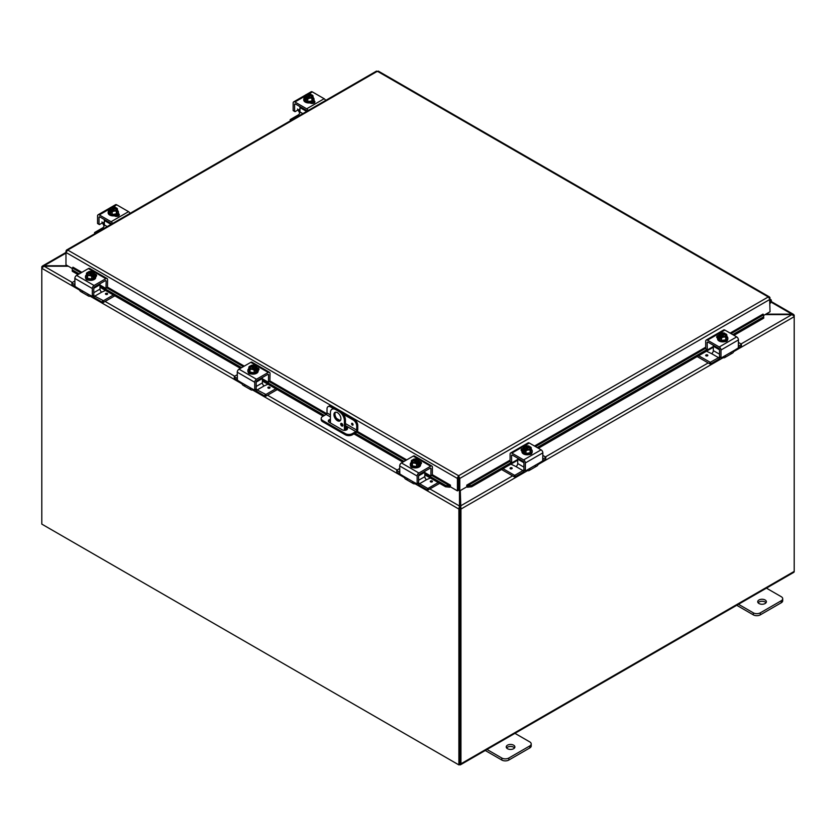 <?xml version="1.0" encoding="UTF-8"?>
<svg xmlns="http://www.w3.org/2000/svg" width="836" height="836" viewBox="0 0 836 836"><rect width="100%" height="100%" fill="white"/><g stroke="black" fill="none" stroke-linecap="round" stroke-linejoin="round"><path stroke-width="1.25" d="M791.859 314.597L793.416 314.326L794.158 315.109L793.636 315.559M765.912 314.137L791.859 314.137L771.032 302.099M741.072 343.951L791.911 314.597L794.127 316.123A2.08 1.202 60 0 1 794.2 316.677L794.2 315.485A2.08 1.202 120 0 0 794.158 315.109M766.006 602.756A4.326 2.498 0 0 0 765.107 602.004A4.326 2.498 0 0 0 758.095 602.756M758.994 603.519A4.326 2.498 180 0 1 757.719 601.753A4.326 2.498 180 0 1 760.394 599.443A4.326 2.498 180 0 1 765.107 599.987A4.326 2.498 180 0 1 766.382 601.753A4.326 2.498 180 0 1 763.707 604.062A4.326 2.498 180 0 1 758.994 603.519M736.735 605.285L753.32 614.857A4.943 2.853 0 0 0 756.81 615.693A4.943 2.853 0 0 0 760.3 614.857L781.263 602.756A4.943 2.853 0 0 0 782.705 600.739L782.705 598.722A4.943 2.853 180 0 1 781.263 600.739L760.3 612.84A4.943 2.853 180 0 1 756.81 613.676A4.943 2.853 180 0 1 753.32 612.84L737.875 603.926M765.818 587.792L781.263 596.705A4.943 2.853 180 0 1 782.705 598.722M514.516 747.959A4.326 2.498 0 0 0 513.617 747.196A4.326 2.498 0 0 0 506.606 747.959M507.504 748.711A4.326 2.498 180 0 1 506.24 746.945A4.326 2.498 180 0 1 508.905 744.636A4.326 2.498 180 0 1 513.617 745.179A4.326 2.498 180 0 1 514.892 746.945A4.326 2.498 180 0 1 512.217 749.255A4.326 2.498 180 0 1 507.504 748.711M485.246 750.488L501.83 760.06A4.943 2.853 0 0 0 505.32 760.885A4.943 2.853 0 0 0 508.81 760.06L529.773 747.959A4.943 2.853 0 0 0 531.215 745.942L531.215 743.925A4.943 2.853 180 0 1 529.773 745.942L508.81 758.043A4.943 2.853 180 0 1 505.32 758.869A4.943 2.853 180 0 1 501.83 758.043L486.385 749.119M514.328 732.994L529.773 741.908A4.943 2.853 180 0 1 531.215 743.925M335.518 412.2A4.943 2.853 -120 0 0 334.964 414.06A4.943 2.853 -120 0 0 336.783 418.658A4.943 2.853 -120 0 0 340.346 420.56M340.91 418.69A4.943 2.853 60 0 1 339.886 420.957A4.943 2.853 60 0 1 336.082 419.63A4.943 2.853 60 0 1 333.93 414.656A4.943 2.853 60 0 1 334.954 412.399A4.943 2.853 60 0 1 338.758 413.726A4.943 2.853 60 0 1 340.91 418.69M342.865 425.367A1.547 0.888 60 0 1 342.551 426.078A1.547 0.888 60 0 1 341.36 425.66A1.547 0.888 60 0 1 340.691 424.113A1.547 0.888 60 0 1 341.004 423.403A1.547 0.888 60 0 1 342.196 423.821A1.547 0.888 60 0 1 342.865 425.367M341.861 423.528L341.725 423.455A1.547 0.888 -120 0 0 341.725 423.518A1.547 0.888 -120 0 0 342.865 425.43M340.2 411.04L339.165 411.636A7.409 4.274 60 0 1 342.875 415.544A7.409 4.274 60 0 1 344.401 420.707L345.435 420.111A7.409 4.274 -120 0 0 343.899 414.949A7.409 4.274 -120 0 0 340.2 411.04L336.709 409.023A7.409 4.274 -120 0 0 333 408.658L331.965 409.253A7.409 4.274 60 0 1 335.675 409.619L336.709 409.023M333 408.658L331.965 409.253A7.409 4.274 60 0 0 330.429 412.65L330.429 422.985M344.401 430.362L344.401 420.707M339.165 411.636L335.675 409.619M345.435 420.111L345.435 430.268M459.486 507.222L459.925 508.361L458.922 508.664L459.486 506.031L459.925 508.361L459.79 763.498M68.333 266.224L44.141 266.224L41.842 267.865A2.08 1.202 -60 0 0 41.8 268.272L41.8 524.109L458.88 764.909L459.915 764.313L459.915 508.476M429.944 488.976L459.486 506.031L459.486 490.69M458.755 485.089L458.525 479.31M458.922 508.664A2.08 1.202 120 0 0 458.88 509.072L458.88 764.909M42.448 267.154L41.873 266.611L42.542 265.952L65.971 252.43M79.65 290.123L41.8 268.272L41.8 267.081A2.08 1.202 -120 0 1 41.873 266.611L44.089 266.245M65.971 253.13L44.089 265.764L67.517 265.764M460.291 490.575L460.876 508.518L459.894 508.319L460.291 506.062L512.583 475.872M459.894 508.319L460.291 507.253M791.911 314.597L765.097 314.597M459.403 764.616L459.476 764.658A2.08 1.202 -120 0 0 460.521 764.762A2.08 1.202 -120 0 0 460.95 763.811L460.95 509.072A2.08 1.202 -120 0 0 460.876 508.518M733.653 351.632L794.2 316.677L794.2 571.406A2.08 1.202 60 0 1 793.772 572.357L460.521 764.762M330.429 420.518A3.083 1.787 -0 0 0 329.206 420.957A3.083 1.787 -0 0 0 328.485 421.616M345.435 426.611L346.668 427.321A3.083 1.787 180 0 1 347.567 428.575A3.083 1.787 180 0 1 345.665 430.226A3.083 1.787 180 0 1 342.3 429.84L329.206 422.284A3.083 1.787 180 0 1 328.308 421.02A3.083 1.787 180 0 1 329.206 419.756A3.083 1.787 180 0 1 330.429 419.327M335.246 408.417L331.547 406.286A4.943 2.853 -120 0 0 329.081 406.045L328.046 406.641A4.943 2.853 60 0 0 327.022 408.898L327.022 412.953A1.233 0.711 -60 0 1 326.155 414.457L322.654 416.474A4.943 2.853 180 0 0 321.212 418.491L321.212 419.693A4.943 2.853 -0 0 0 322.654 421.71L322.654 420.508A4.943 2.853 180 0 1 321.212 418.491M357.745 425.44L357.745 429.683A2.466 1.421 -60 0 1 357.233 431.397A2.466 1.421 -60 0 1 356 432.703L352.343 434.814L352.343 433.623L355.843 431.606A1.233 0.711 120 0 0 356.711 430.091L356.711 426.046L357.745 425.44A4.943 2.853 -120 0 0 356.721 422.002A4.943 2.853 -120 0 0 354.255 419.39L341.663 412.127M352.343 433.623A4.943 2.853 180 0 1 348.852 434.459A4.943 2.853 180 0 1 345.362 433.623L345.362 434.814A4.943 2.853 -0 0 0 348.852 435.65A4.943 2.853 -0 0 0 352.343 434.814M354.255 419.39L353.22 419.996A4.943 2.853 60 0 1 355.687 422.598A4.943 2.853 60 0 1 356.711 426.046M329.081 406.045L328.046 406.641A4.943 2.853 60 0 1 330.513 406.881L331.547 406.286M352.343 423.34A1.087 0.627 60 0 1 352.343 425.106A1.087 0.627 60 0 1 352.343 423.34M345.362 433.623L322.654 420.508M345.362 434.814L322.654 421.71M342.091 424.678L342.844 425.116M353.22 419.996L343.586 414.426M333.324 408.501L330.513 406.881M347.389 429.171A3.083 1.787 -0 0 0 346.668 428.513L345.435 427.802M72.241 269.276L72.272 271.261L72.241 269.276M80.925 272.891L72.439 267.99L72.951 267.196L81.865 272.348M72.45 269.986L79.211 273.884M99.986 285.881L241.625 367.652M262.399 379.649L324.431 415.461M355.154 433.194L404.049 461.43M424.824 473.416L445.734 485.497L445.557 486.771L449.716 487.21L449.893 485.935L445.734 485.497M449.893 485.935L450.426 485.131L450.437 486.834L457.417 490.868L457.417 478.443L65.971 252.451L67.716 250.058L66.535 250.037L65.971 251.072L65.971 264.866L72.345 268.544M449.716 487.21L449.737 487.21A2.08 1.202 120 0 0 450.437 486.751M467.491 487.21L471.65 486.771L471.473 485.497L467.314 485.935L467.491 487.21A2.08 1.202 -120 0 1 466.781 486.751M467.314 485.935L466.781 485.131L510.096 460.124M471.473 485.497L511.224 462.548M537.172 447.563L706.828 349.615M732.775 334.63L763.55 316.865L763.728 318.15L763.582 314.89L763.55 316.865M763.582 314.89L763.049 314.148M72.272 271.261L78.009 274.574M99.986 287.26L240.434 368.352M262.399 381.028L323.229 416.15M345.435 428.972L346.794 429.756M353.952 433.884L402.847 462.12M424.824 474.806L445.557 486.771M471.65 486.771L517.714 460.187M538.374 448.253L713.317 347.253M733.977 335.33L763.728 318.15M763.049 314.085L730.121 333.094M458.452 477.847L458.755 490.272L459.79 490.868L459.79 478.443L458.609 475.736L457.417 477.973L458.452 477.847L458.452 490.272L457.417 490.868M459.79 490.868L466.781 486.834L466.781 485.131M769.611 298.201L770.029 311.755L763.655 315.433M450.426 485.131L432.431 474.743M770.029 297.961L769.465 296.926L378.29 71.091M458.755 477.847L459.79 478.443L770.029 299.33L768.284 296.947L377.391 71.269L67.716 250.058L458.609 475.736L768.284 296.947L769.935 297.543L769.35 297.825M376.21 71.593L378.583 71.593M457.417 477.973L458.609 476.928L458.609 475.736M770.029 300.626L770.207 300.72A1.181 0.679 -60 0 0 770.029 300.667A1.233 0.711 -60 0 1 770.029 302.392M770.029 303.458A2.466 1.421 120 0 0 770.876 299.633A2.466 1.421 120 0 0 770.844 299.612A2.466 1.421 120 0 0 770.029 299.549M770.207 300.72A1.181 0.679 -60 0 1 770.029 302.339M299.946 109.161L298.87 109.788A1.975 1.139 120 0 0 298.013 109.944L295.024 111.669L293.154 110.582L293.154 103.006A2.466 1.421 60 0 1 293.666 101.867A2.466 1.421 60 0 1 294.899 101.992L306.687 108.805A2.466 1.421 60 0 1 307.93 110.101A2.466 1.421 60 0 1 308.15 110.551M325.612 100.466A2.466 1.421 -120 0 0 325.392 100.027A2.466 1.421 -120 0 0 324.159 98.721L312.361 91.908A2.466 1.421 -120 0 0 311.128 91.793L306.53 94.437L311.128 91.793M293.666 101.867L305.694 94.928L293.666 101.867M298.87 109.788L299.8 110.979A2.466 1.421 -120 0 0 299.915 111.198A2.466 1.421 -120 0 0 299.946 111.24M299.779 112.902A4.943 2.853 60 0 1 298.974 111.742A4.943 2.853 60 0 1 298.243 110.08L297.564 109.025M294.857 103.946A1.233 0.711 -120 0 0 294.606 104.51L295.484 104.009A1.233 0.711 -120 0 0 294.857 103.946L294.857 103.946M306.927 111.251A1.233 0.711 -120 0 0 306.112 110.143L295.484 104.009M314.514 102.713A2.78 1.599 -0 0 0 314.106 102.41L313.009 101.773M313.918 100.623L314.106 100.738A2.78 1.599 180 0 1 314.921 101.867A2.78 1.599 180 0 1 313.207 103.35A2.78 1.599 180 0 1 310.187 103.006L309.989 102.891M294.606 111.428L294.606 104.51M313.03 97.425A5.141 2.968 180 0 1 314.033 99.191A5.141 2.968 180 0 1 312.528 101.281A5.141 2.968 180 0 1 306.937 101.929A5.141 2.968 180 0 1 303.761 99.191A5.141 2.968 180 0 1 304.764 97.425M314.033 99.191L314.033 99.996A5.141 2.968 180 0 1 312.528 102.086A5.141 2.968 180 0 1 306.937 102.734A5.141 2.968 180 0 1 303.761 99.996L303.761 99.191M313.03 95.858A5.235 1.108 98.8 0 0 312.476 96.673A5.235 1.108 98.8 0 0 311.922 98.24L311.922 100.937L313.03 98.543L313.03 95.858A5.235 3.02 60 0 0 312.047 94.959A6.374 3.678 120 0 0 311.985 94.938L307.742 97.697M311.452 95.252A2.968 1.714 180 0 1 311.859 96.119A2.968 1.714 180 0 1 310.365 97.603A2.968 1.714 180 0 1 307.397 97.593L306.854 97.906A6.374 3.678 120 0 0 306.802 97.979L306.802 99.568L305.757 98.962L305.757 97.373A6.374 3.678 -60 0 1 305.809 97.3L310.94 94.332A6.374 3.678 -60 0 1 310.992 94.353L310.992 95.826M306.802 98.355L305.757 98.962M306.854 97.906A3.71 2.142 -0 0 0 309.853 98.188A3.71 2.142 -0 0 0 312.476 96.673A3.71 2.142 -0 0 0 311.985 94.938M311.922 98.24A5.235 4.128 155.1 0 0 309.853 98.188A5.235 4.128 155.1 0 0 307.794 98.878A5.235 3.02 -120 0 0 306.802 97.979M305.757 97.373A5.235 3.02 -120 0 0 304.764 97.133A5.235 1.108 -81.2 0 1 305.318 95.565A3.71 2.142 -0 0 0 305.809 97.3M311.922 100.937L307.794 101.574L304.764 99.829L304.764 97.133M307.794 101.574L307.794 98.878M310.407 94.959A2.968 1.714 -0 0 0 305.945 96.276M311.849 96.276A2.968 1.714 -0 0 0 311.452 95.555M310.94 94.332A3.71 2.142 -0 0 0 308.923 93.987A3.71 2.142 -0 0 0 307.941 94.06A3.71 2.142 -0 0 0 305.318 95.565A5.235 1.108 -81.2 0 1 305.871 94.75A5.235 4.128 -24.9 0 1 307.941 94.06A5.235 4.128 -24.9 0 1 308.359 94.008A5.235 4.128 -24.9 0 1 308.442 93.998M306.342 96.986A2.968 1.714 180 0 1 305.934 96.119A2.968 1.714 180 0 1 307.429 94.635A2.968 1.714 180 0 1 310.407 94.646M310.334 94.154A5.235 3.02 60 0 1 310.564 94.196A5.235 3.02 60 0 1 310.992 94.353M311.044 102.692A2.78 1.599 180 0 1 310.867 102.807A2.78 1.599 180 0 1 310.292 103.058M312.789 103.424A4.943 2.853 -0 0 0 313.751 102.201M313.437 103.288L313.437 103.288A4.943 2.853 -0 0 0 313.834 102.253M302.831 113.623L299.946 111.951A2.466 1.421 -60 0 1 299.434 113.675A2.466 1.421 -60 0 1 298.201 114.981L290.322 119.527L290.155 120.938M300.187 106.726A1.233 0.711 120 0 0 299.946 107.572L306.624 111.428M290.322 120.844L290.155 119.767M290.322 120.008L291.043 120.426M299.946 111.951L299.946 107.572M727.466 340.012A2.78 1.599 180 0 1 727.466 340.053A2.78 1.599 180 0 1 726.662 341.182A2.78 1.599 180 0 1 724.624 341.652M730.162 352.782A4.943 2.853 -120 0 0 732.629 353.022A4.943 2.853 -120 0 0 733.36 352.207L735.043 349.96L738.324 347.922L738.449 339.928A2.466 1.421 -120 0 0 737.937 338.204A2.466 1.421 -120 0 0 736.704 336.898L724.906 330.095A2.466 1.421 -120 0 0 723.673 329.969L706.211 340.053A2.466 1.421 60 0 1 707.444 340.179L719.242 346.982A2.466 1.421 60 0 1 720.475 348.288A2.466 1.421 60 0 1 720.987 350.012L720.987 357.589L719.953 356.993M735.043 349.96L724.384 356.115L725.355 356L725.491 356.753A4.943 2.853 60 0 1 724.76 357.568L724.76 357.568A4.943 2.853 60 0 1 722.294 357.317L722.294 357.317M732.629 353.022L724.76 357.568L732.629 353.022M713.568 345.383A1.233 0.711 120 0 0 713.317 346.229L719.535 349.824A1.233 0.711 -120 0 0 718.657 348.33L708.029 342.185A1.233 0.711 -120 0 0 707.413 342.123L707.413 342.123A1.233 0.711 -120 0 0 707.152 342.697L708.029 342.185M725.491 356.753L724.384 356.115L721.405 357.829L719.65 357.024L720.987 357.589M713.317 346.532L707.569 349.845L706.117 349.009M707.152 349.605L705.699 348.769L707.277 349.876L707.152 342.697M717.685 337.472A2.78 1.599 -0 0 0 717.089 337.869M717.57 338.204L717.497 338.162A2.78 1.599 180 0 1 716.682 337.023A2.78 1.599 180 0 1 718.741 335.476M705.699 348.769L705.699 341.182A2.466 1.421 60 0 1 706.211 340.053L723.673 329.969M719.535 349.835L719.535 356.753A2.466 1.421 120 0 1 718.552 357.672L710.266 362.312L698.624 355.739M726.839 336.333A5.141 2.968 180 0 1 727.842 338.099A5.141 2.968 180 0 1 726.338 340.189A5.141 2.968 180 0 1 720.736 340.837A5.141 2.968 180 0 1 717.57 338.099A5.141 2.968 180 0 1 718.573 336.333M727.842 338.099L727.842 338.904A5.141 2.968 180 0 1 726.338 340.994A5.141 2.968 180 0 1 720.736 341.642A5.141 2.968 180 0 1 717.57 338.904L717.57 338.099M720.611 337.263L719.556 337.869L719.556 336.281A6.374 3.678 -60 0 1 719.608 336.208L724.749 333.24A6.374 3.678 -60 0 1 724.802 333.261L724.802 334.734M726.839 334.766A5.235 1.108 98.8 0 0 726.285 335.581A5.235 1.108 98.8 0 0 725.732 337.148L725.732 339.844L726.839 337.451L726.839 334.766A5.235 3.02 60 0 0 725.847 333.867A6.374 3.678 120 0 0 725.794 333.846L725.261 334.16A2.968 1.714 180 0 1 725.669 335.027A2.968 1.714 180 0 1 724.175 336.511A2.968 1.714 180 0 1 721.196 336.5L720.663 336.814A6.374 3.678 120 0 0 720.611 336.887L720.611 338.475L719.556 337.869M725.261 334.16L721.552 336.605M719.556 336.281A5.235 3.02 -120 0 0 718.573 336.041A5.235 1.108 -81.2 0 1 719.127 334.473A3.71 2.142 -0 0 0 719.608 336.208M724.143 333.062A5.235 3.02 60 0 1 724.363 333.104A5.235 3.02 60 0 1 724.802 333.261M724.749 333.24A3.71 2.142 -0 0 0 722.722 332.895A3.71 2.142 -0 0 0 721.74 332.968A5.235 4.128 -24.9 0 1 722.168 332.916A5.235 4.128 -24.9 0 1 722.252 332.906M720.663 336.814A3.71 2.142 -0 0 0 723.662 337.096A3.71 2.142 -0 0 0 726.285 335.581A3.71 2.142 -0 0 0 725.794 333.846M725.658 335.184A2.968 1.714 -0 0 0 725.261 334.463M724.206 333.867A2.968 1.714 -0 0 0 719.754 335.184M720.151 335.894A2.968 1.714 180 0 1 719.744 335.027A2.968 1.714 180 0 1 721.238 333.543A2.968 1.714 180 0 1 724.206 333.554M721.74 332.968A3.71 2.142 -0 0 0 719.127 334.473A5.235 1.108 -81.2 0 1 719.681 333.658A5.235 4.128 -24.9 0 1 721.74 332.968M725.732 337.148A5.235 4.128 155.1 0 0 723.662 337.096A5.235 4.128 155.1 0 0 721.593 337.786A5.235 3.02 -120 0 0 720.611 336.887M725.732 339.844L721.593 340.482L721.593 337.786M721.593 340.482L718.573 338.737L718.573 336.041M719.535 354.203L713.317 350.608A2.466 1.421 -60 0 1 712.805 352.332A2.466 1.421 -60 0 1 711.572 353.638L706.483 351.193M720.329 357.411A4.943 2.853 -60 0 1 718.124 359.595L710.684 363.89L710.684 362.218M738.449 342.436L741.281 344.066L741.448 345.989L738.313 347.943M709.848 362.218L709.848 363.89L710.684 363.89M707.528 354.955A1.087 0.627 180 0 1 705.992 355.843A1.087 0.627 180 0 1 707.528 354.955M713.317 350.608L713.317 346.229M709.848 363.89L697.172 356.575M741.448 344.307L741.281 346.229M738.449 346.188L741.281 344.547M104.343 222.094L103.267 222.721A1.975 1.139 120 0 0 102.41 222.878L99.421 224.591L97.551 223.515L97.551 215.928A2.466 1.421 60 0 1 98.063 214.8A2.466 1.421 60 0 1 99.296 214.925L111.094 221.728A2.466 1.421 60 0 1 112.327 223.034A2.466 1.421 60 0 1 112.546 223.484M130.008 213.399A2.466 1.421 -120 0 0 129.789 212.95A2.466 1.421 -120 0 0 128.556 211.654L116.758 204.841A2.466 1.421 -120 0 0 115.525 204.715L110.927 207.37L115.525 204.715M98.063 214.8L110.091 207.85L98.063 214.8M103.267 222.721L104.197 223.912A2.466 1.421 -120 0 0 104.312 224.132A2.466 1.421 -120 0 0 104.343 224.173M104.176 225.824A4.943 2.853 60 0 1 103.371 224.675A4.943 2.853 60 0 1 102.64 223.013L101.961 221.948M99.254 216.879A1.233 0.711 -120 0 0 99.003 217.444L99.881 216.942A1.233 0.711 -120 0 0 99.254 216.879L99.254 216.879M111.324 224.184A1.233 0.711 -120 0 0 110.509 223.076L99.881 216.942M118.911 215.636A2.78 1.599 -0 0 0 118.503 215.343L117.406 214.706M118.315 213.556L118.503 213.661A2.78 1.599 180 0 1 119.318 214.8A2.78 1.599 180 0 1 117.604 216.284A2.78 1.599 180 0 1 114.584 215.928L114.386 215.824M99.003 224.351L99.003 217.444M117.427 210.358A5.141 2.968 180 0 1 118.43 212.114A5.141 2.968 180 0 1 116.925 214.215A5.141 2.968 180 0 1 111.334 214.862A5.141 2.968 180 0 1 108.157 212.114A5.141 2.968 180 0 1 109.161 210.358M118.43 212.114L118.43 212.919A5.141 2.968 180 0 1 116.925 215.019A5.141 2.968 180 0 1 111.334 215.667A5.141 2.968 180 0 1 108.157 212.919L108.157 212.114M117.427 208.781A5.235 1.108 98.8 0 0 116.873 209.606A5.235 1.108 98.8 0 0 116.319 211.174L116.319 213.859L117.427 211.477L117.427 208.781A5.235 3.02 60 0 0 116.444 207.882A6.374 3.678 120 0 0 116.392 207.871L112.149 210.63M115.849 208.185A2.968 1.714 180 0 1 116.256 209.052A2.968 1.714 180 0 1 114.762 210.536A2.968 1.714 180 0 1 111.794 210.526L111.251 210.839A6.374 3.678 120 0 0 111.198 210.912L111.198 212.501L110.153 211.895L110.153 210.306A6.374 3.678 -60 0 1 110.206 210.233L115.337 207.265A6.374 3.678 -60 0 1 115.389 207.276L115.389 208.749M111.198 211.289L110.153 211.895M111.251 210.839A3.71 2.142 -0 0 0 114.26 211.121A3.71 2.142 -0 0 0 116.873 209.606A3.71 2.142 -0 0 0 116.392 207.871M116.319 211.174A5.235 4.128 155.1 0 0 114.26 211.121A5.235 4.128 155.1 0 0 112.191 211.811A5.235 3.02 -120 0 0 111.198 210.912M110.153 210.306A5.235 3.02 -120 0 0 109.161 210.066A5.235 1.108 -81.2 0 1 109.715 208.498A3.71 2.142 -0 0 0 110.206 210.233M116.319 213.859L112.191 214.507L109.161 212.752L109.161 210.066M112.191 214.507L112.191 211.811M114.804 207.882A2.968 1.714 -0 0 0 110.342 209.209M116.246 209.209A2.968 1.714 -0 0 0 115.849 208.488M115.337 207.265A3.71 2.142 -0 0 0 113.32 206.91A3.71 2.142 -0 0 0 112.337 206.983A3.71 2.142 -0 0 0 109.715 208.498A5.235 1.108 -81.2 0 1 110.268 207.683A5.235 4.128 -24.9 0 1 112.337 206.983A5.235 4.128 -24.9 0 1 112.755 206.931A5.235 4.128 -24.9 0 1 112.839 206.931M110.739 209.92A2.968 1.714 180 0 1 110.331 209.052A2.968 1.714 180 0 1 111.825 207.568A2.968 1.714 180 0 1 114.804 207.579M114.731 207.077A5.235 3.02 60 0 1 114.96 207.129A5.235 3.02 60 0 1 115.389 207.276M115.441 215.615A2.78 1.599 180 0 1 115.263 215.73A2.78 1.599 180 0 1 114.689 215.991M117.186 216.357A4.943 2.853 -0 0 0 118.148 215.134M117.834 216.221L117.834 216.221A4.943 2.853 -0 0 0 118.231 215.186M107.227 226.556L104.343 224.884A2.466 1.421 -60 0 1 103.831 226.608A2.466 1.421 -60 0 1 102.598 227.914L94.719 232.46L94.552 233.871M104.584 219.659A1.233 0.711 120 0 0 104.343 220.505L111.021 224.361M94.719 233.766L94.552 232.701M94.719 232.941L95.44 233.359M104.343 224.884L104.343 220.505M531.863 452.934A2.78 1.599 180 0 1 531.863 452.976A2.78 1.599 180 0 1 531.059 454.115A2.78 1.599 180 0 1 529.021 454.585M542.846 455.359L545.845 457.24L545.678 459.163L542.71 460.866L542.846 452.861A2.466 1.421 -120 0 0 542.334 451.137A2.466 1.421 -120 0 0 541.101 449.831L529.313 443.028A2.466 1.421 -120 0 0 528.07 442.902L510.608 452.987A2.466 1.421 60 0 1 511.841 453.102L523.639 459.915A2.466 1.421 60 0 1 524.872 461.221A2.466 1.421 60 0 1 525.384 462.935L525.384 470.522L524.35 469.926M534.559 465.715A4.943 2.853 -120 0 0 537.025 465.955A4.943 2.853 -120 0 0 537.757 465.14L539.45 462.883L528.78 469.038L529.752 468.933L529.888 469.675A4.943 2.853 60 0 1 529.157 470.501L529.157 470.501A4.943 2.853 60 0 1 526.69 470.25L526.69 470.25M537.025 465.955L529.157 470.501L537.025 465.955M515.08 475.151L514.245 475.151L514.245 476.823L515.08 476.823L515.08 475.151L522.949 470.605A2.466 1.421 120 0 0 523.932 469.686L523.932 462.768A1.233 0.711 -120 0 0 523.054 461.253L512.426 455.118A1.233 0.711 -120 0 0 511.81 455.056L511.81 455.056A1.233 0.711 -120 0 0 511.548 455.62L512.426 455.118M529.888 469.675L528.78 469.038L525.802 470.762L524.057 469.957L525.384 470.522M542.721 460.855L539.45 462.883M517.714 459.466L511.966 462.778L510.514 461.942M511.548 462.538L510.096 461.702L511.674 462.81L511.548 455.62M522.082 450.405A2.78 1.599 -0 0 0 521.486 450.792M521.967 451.137L521.894 451.085A2.78 1.599 180 0 1 521.079 449.956A2.78 1.599 180 0 1 523.137 448.409M510.096 461.702L510.096 454.115A2.466 1.421 60 0 1 510.608 452.987L528.07 442.902M531.236 449.266A5.141 2.968 180 0 1 532.239 451.022A5.141 2.968 180 0 1 530.735 453.122A5.141 2.968 180 0 1 525.133 453.77A5.141 2.968 180 0 1 521.967 451.022A5.141 2.968 180 0 1 522.97 449.266M532.239 451.022L532.239 451.827A5.141 2.968 180 0 1 530.735 453.927A5.141 2.968 180 0 1 525.133 454.575A5.141 2.968 180 0 1 521.967 451.827L521.967 451.022M525.008 450.196L523.953 450.803L523.953 449.214A6.374 3.678 -60 0 1 524.015 449.141L529.146 446.173A6.374 3.678 -60 0 1 529.198 446.184L529.198 447.657M531.236 447.688A5.235 1.108 98.8 0 0 530.682 448.514A5.235 1.108 98.8 0 0 530.129 450.081L530.129 452.767L531.236 450.385L531.236 447.688A5.235 3.02 60 0 0 530.243 446.79A6.374 3.678 120 0 0 530.191 446.779L529.658 447.093A2.968 1.714 180 0 1 530.066 447.96A2.968 1.714 180 0 1 528.571 449.444A2.968 1.714 180 0 1 525.593 449.434L525.06 449.747A6.374 3.678 120 0 0 525.008 449.82L525.008 451.409L523.953 450.803M529.658 447.093L525.948 449.538M523.953 449.214A5.235 3.02 -120 0 0 522.97 448.974A5.235 1.108 -81.2 0 1 523.524 447.406A3.71 2.142 -0 0 0 524.015 449.141M528.54 445.985A5.235 3.02 60 0 1 528.76 446.037A5.235 3.02 60 0 1 529.198 446.184M529.146 446.173A3.71 2.142 -0 0 0 527.119 445.818A3.71 2.142 -0 0 0 526.147 445.891A5.235 4.128 -24.9 0 1 526.565 445.839A5.235 4.128 -24.9 0 1 526.649 445.839M525.06 449.747A3.71 2.142 -0 0 0 528.059 450.029A3.71 2.142 -0 0 0 530.682 448.514A3.71 2.142 -0 0 0 530.191 446.779M530.055 448.117A2.968 1.714 -0 0 0 529.658 447.396M528.603 446.79A2.968 1.714 -0 0 0 524.151 448.117M524.548 448.827A2.968 1.714 180 0 1 524.141 447.96A2.968 1.714 180 0 1 525.635 446.476A2.968 1.714 180 0 1 528.603 446.487M526.147 445.891A3.71 2.142 -0 0 0 523.524 447.406A5.235 1.108 -81.2 0 1 524.078 446.591A5.235 4.128 -24.9 0 1 526.147 445.891M530.129 450.081A5.235 4.128 155.1 0 0 528.059 450.029A5.235 4.128 155.1 0 0 525.99 450.719A5.235 3.02 -120 0 0 525.008 449.82M530.129 452.767L525.99 453.415L525.99 450.719M525.99 453.415L522.97 451.659L522.97 448.974M523.932 467.136L517.714 463.541A2.466 1.421 -60 0 1 517.202 465.265A2.466 1.421 -60 0 1 515.969 466.572L522.949 470.605M524.726 470.344A4.943 2.853 -60 0 1 522.521 472.528L515.08 476.823M517.965 458.316A1.233 0.711 120 0 0 517.714 459.163L523.932 462.747M545.845 457.24L545.678 459.163M510.88 464.126L515.958 466.572M512.249 468.338A1.087 0.627 0 0 0 511.925 467.92A1.087 0.627 180 0 1 510.388 468.766A1.087 0.627 180 0 1 511.925 467.878A1.087 0.627 0 0 0 510.075 468.338M517.714 463.541L517.714 459.163M514.245 475.151L503.021 468.672M514.245 476.823L501.569 469.508M542.846 459.11L545.678 457.48M88.679 280.144A2.78 1.599 180 0 1 86.641 279.673A2.78 1.599 180 0 1 85.826 278.545A2.78 1.599 180 0 1 85.826 278.503M92.315 296.08L93.768 295.244L92.315 296.08L92.315 288.504A2.466 1.421 -60 0 1 92.827 286.779A2.466 1.421 -60 0 1 94.06 285.473L105.848 278.67A2.466 1.421 -60 0 1 107.081 278.545L89.619 268.46A2.466 1.421 120 0 0 88.386 268.586L76.588 275.399A2.466 1.421 120 0 0 75.355 276.695A2.466 1.421 120 0 0 74.843 278.419L74.968 286.414L72.021 284.721L71.844 282.798L74.843 280.927M91.009 295.819L91.009 295.819A4.943 2.853 -60 0 1 88.532 296.059A4.943 2.853 -60 0 1 87.801 295.244L87.947 294.491L88.909 294.606L78.25 288.451L79.932 290.698A4.943 2.853 120 0 0 80.664 291.513L80.664 291.513A4.943 2.853 120 0 0 83.14 291.273M88.532 296.059L80.664 291.513L88.532 296.059M105.273 280.687L106.141 281.189A1.233 0.711 120 0 0 105.89 280.624L105.89 280.624A1.233 0.711 120 0 0 105.273 280.687L94.635 286.821A1.233 0.711 120 0 0 93.768 288.336L99.986 284.721A1.233 0.711 -120 0 0 99.735 283.874M78.25 288.451L74.968 286.414M93.642 295.516L92.19 296.352L88.909 294.606L87.801 295.244M89.619 268.46L107.081 278.545A2.466 1.421 -60 0 1 107.593 279.673L107.478 287.532L105.723 288.336L99.986 285.024M106.141 281.189L106.015 288.368L107.478 287.532M96.203 276.361A2.78 1.599 -0 0 0 95.617 275.964M94.552 273.968A2.78 1.599 180 0 1 96.621 275.514A2.78 1.599 180 0 1 95.806 276.653L95.732 276.695M102.619 300.709L102.619 302.392L103.455 302.392L103.455 300.709L94.74 296.163A2.466 1.421 -120 0 1 93.768 295.254L93.768 288.336M94.729 274.825A5.141 2.968 180 0 1 95.732 276.591A5.141 2.968 180 0 1 92.556 279.329A5.141 2.968 180 0 1 86.965 278.681A5.141 2.968 180 0 1 85.46 276.591A5.141 2.968 180 0 1 86.463 274.825M95.732 276.591L95.732 277.395A5.141 2.968 180 0 1 92.556 280.133A5.141 2.968 180 0 1 86.965 279.496A5.141 2.968 180 0 1 85.46 277.395L85.46 276.591M88.501 273.226L88.501 271.752A6.374 3.678 60 0 1 88.553 271.742L93.684 274.699A6.374 3.678 60 0 1 93.736 274.772L93.736 276.361L92.691 275.755M87.498 272.348A6.374 3.678 -120 0 0 87.446 272.358A5.235 3.02 -60 0 0 86.463 273.257A5.235 1.108 -98.8 0 1 87.017 274.072A3.71 2.142 -0 0 0 89.63 275.587A3.71 2.142 -0 0 0 92.639 275.305L92.096 274.992A2.968 1.714 180 0 1 89.118 275.013A2.968 1.714 180 0 1 87.634 273.518A2.968 1.714 180 0 1 88.041 272.651L87.498 272.348A3.71 2.142 -0 0 0 87.017 274.072A5.235 1.108 -98.8 0 1 87.571 275.64A5.235 4.128 -155.1 0 1 89.63 275.587A5.235 4.128 -155.1 0 1 91.699 276.277A5.235 3.02 120 0 1 92.691 275.378A6.374 3.678 -120 0 0 92.639 275.305M91.741 275.096L88.041 272.651M93.736 276.361L92.691 276.967L92.691 275.378M91.051 271.397A5.235 4.128 24.9 0 1 91.124 271.407A5.235 4.128 24.9 0 1 91.552 271.46A3.71 2.142 -0 0 0 90.57 271.386A3.71 2.142 -0 0 0 88.553 271.742M88.501 271.752A5.235 3.02 -60 0 1 88.929 271.606A5.235 3.02 -60 0 1 89.159 271.554M93.684 274.699A3.71 2.142 -0 0 0 94.175 272.964A5.235 1.108 81.2 0 1 94.729 274.532A5.235 3.02 120 0 0 93.736 274.772M94.729 274.532L94.729 277.228L91.699 278.973L91.699 276.277M88.041 272.964A2.968 1.714 -0 0 0 87.644 273.675M93.548 273.675A2.968 1.714 -0 0 0 89.086 272.358M89.086 272.045A2.968 1.714 180 0 1 92.064 272.034A2.968 1.714 180 0 1 93.559 273.518A2.968 1.714 180 0 1 93.141 274.396M94.175 272.964A3.71 2.142 -0 0 0 91.552 271.46A5.235 4.128 24.9 0 1 93.622 272.149A5.235 1.108 81.2 0 1 94.175 272.964M91.699 278.973L87.571 278.336L87.571 275.64M87.571 278.336L86.463 275.953L86.463 273.257M94.74 296.163L101.731 292.13A2.466 1.421 60 0 1 100.498 290.823A2.466 1.421 60 0 1 99.986 289.11L99.986 284.721M102.619 302.392L95.179 298.097A4.943 2.853 60 0 1 92.963 295.902M72.021 284.721L71.844 282.798M101.731 292.13L105.503 290.447M107.301 294.335A1.087 0.627 180 0 1 105.764 293.446A1.087 0.627 180 0 1 107.301 294.335M72.021 283.049L74.843 284.679M103.455 302.392L114.814 295.829M103.455 300.709L113.362 294.983M251.093 373.922A2.78 1.599 180 0 1 249.055 373.452A2.78 1.599 180 0 1 248.25 372.313A2.78 1.599 180 0 1 248.25 372.271M254.729 389.858L256.182 389.022L254.729 389.858L254.729 382.271A2.466 1.421 -60 0 1 255.241 380.558A2.466 1.421 -60 0 1 256.474 379.251L268.272 372.438A2.466 1.421 -60 0 1 269.505 372.323L252.044 362.239A2.466 1.421 120 0 0 250.8 362.354L239.012 369.167A2.466 1.421 120 0 0 237.779 370.473A2.466 1.421 120 0 0 237.267 372.187L237.393 380.192L240.663 382.219L242.356 384.476A4.943 2.853 120 0 0 243.088 385.291L243.088 385.291A4.943 2.853 120 0 0 245.554 385.041M253.423 389.586L253.423 389.586A4.943 2.853 -60 0 1 250.957 389.827A4.943 2.853 -60 0 1 250.225 389.012L250.361 388.27L251.333 388.374L240.663 382.219M250.957 389.827L243.088 385.291L250.957 389.827M267.687 374.455L268.565 374.956A1.233 0.711 120 0 0 268.304 374.392L268.304 374.392A1.233 0.711 120 0 0 267.687 374.455L257.06 380.589A1.233 0.711 120 0 0 256.182 382.104L262.399 378.499A1.233 0.711 -120 0 0 262.149 377.653M256.056 389.294L254.604 390.13L251.333 388.374L250.225 389.012M252.044 362.239L269.505 372.323A2.466 1.421 -60 0 1 270.018 373.452L269.892 381.3L268.147 382.115L262.399 378.802M268.565 374.956L268.44 382.146L269.892 381.3M258.627 370.129A2.78 1.599 -0 0 0 258.031 369.742M256.976 367.746A2.78 1.599 180 0 1 259.035 369.293A2.78 1.599 180 0 1 258.219 370.421L258.146 370.463M265.033 394.477L265.033 396.159L265.869 396.159L265.869 394.477L257.164 389.931A2.466 1.421 -120 0 1 256.182 389.022L256.182 382.104M257.143 368.603A5.141 2.968 180 0 1 258.146 370.358A5.141 2.968 180 0 1 254.98 373.096A5.141 2.968 180 0 1 249.379 372.459A5.141 2.968 180 0 1 247.874 370.358A5.141 2.968 180 0 1 248.877 368.603M258.146 370.358L258.146 371.163A5.141 2.968 180 0 1 254.98 373.911A5.141 2.968 180 0 1 249.379 373.264A5.141 2.968 180 0 1 247.874 371.163L247.874 370.358M250.915 366.994L250.915 365.52A6.374 3.678 60 0 1 250.967 365.51L256.098 368.477A6.374 3.678 60 0 1 256.161 368.551L256.161 370.139L255.105 369.533M249.922 366.116A6.374 3.678 -120 0 0 249.87 366.126A5.235 3.02 -60 0 0 248.877 367.025A5.235 1.108 -98.8 0 1 249.431 367.85A3.71 2.142 -0 0 0 252.054 369.366A3.71 2.142 -0 0 0 255.053 369.084L254.52 368.77A2.968 1.714 180 0 1 251.542 368.78A2.968 1.714 180 0 1 250.048 367.297A2.968 1.714 180 0 1 250.455 366.429L249.922 366.116A3.71 2.142 -0 0 0 249.431 367.85A5.235 1.108 -98.8 0 1 249.985 369.418A5.235 4.128 -155.1 0 1 252.054 369.366A5.235 4.128 -155.1 0 1 254.123 370.055A5.235 3.02 120 0 1 255.105 369.157A6.374 3.678 -120 0 0 255.053 369.084M254.165 368.875L250.455 366.429M256.161 370.139L255.105 370.735L255.105 369.157M253.465 365.175A5.235 4.128 24.9 0 1 253.548 365.175A5.235 4.128 24.9 0 1 253.966 365.227A3.71 2.142 -0 0 0 252.994 365.154A3.71 2.142 -0 0 0 250.967 365.51M250.915 365.52A5.235 3.02 -60 0 1 251.354 365.374A5.235 3.02 -60 0 1 251.573 365.322M256.098 368.477A3.71 2.142 -0 0 0 256.589 366.743A5.235 1.108 81.2 0 1 257.143 368.31A5.235 3.02 120 0 0 256.161 368.551M257.143 368.31L257.143 370.996L254.123 372.741L254.123 370.055M250.455 366.732A2.968 1.714 -0 0 0 250.058 367.453M255.962 367.453A2.968 1.714 -0 0 0 251.511 366.126M251.511 365.823A2.968 1.714 180 0 1 254.478 365.813A2.968 1.714 180 0 1 255.973 367.297A2.968 1.714 180 0 1 255.565 368.164M256.589 366.743A3.71 2.142 -0 0 0 253.966 365.227A5.235 4.128 24.9 0 1 256.035 365.917A5.235 1.108 81.2 0 1 256.589 366.743M254.123 372.741L249.985 372.104L249.985 369.418M249.985 372.104L248.877 369.721L248.877 367.025M267.917 384.215L264.145 385.908A2.466 1.421 60 0 1 262.912 384.602A2.466 1.421 60 0 1 262.399 382.878L262.399 378.499M265.033 396.159L257.592 391.865A4.943 2.853 60 0 1 255.388 389.68M237.403 380.202L234.268 378.248L234.435 376.336L237.267 374.695M269.725 388.103A1.087 0.627 180 0 1 268.189 387.214A1.087 0.627 180 0 1 269.725 388.103M234.435 378.499L234.268 376.576M234.435 376.817L237.267 378.447M265.869 396.159L277.238 389.597M265.869 394.477L275.786 388.761M413.517 467.69A2.78 1.599 180 0 1 411.479 467.219A2.78 1.599 180 0 1 410.664 466.091A2.78 1.599 180 0 1 410.664 466.049M417.154 483.626L418.606 482.79L417.154 483.626L417.154 476.05A2.466 1.421 -60 0 1 417.666 474.325A2.466 1.421 -60 0 1 418.899 473.019L430.686 466.216A2.466 1.421 -60 0 1 431.93 466.091L414.457 456.007A2.466 1.421 120 0 0 413.224 456.132L401.437 462.935A2.466 1.421 120 0 0 400.193 464.241A2.466 1.421 120 0 0 399.692 465.965L399.807 473.96L396.86 472.267L396.682 470.344L399.692 468.474M415.847 483.365L415.847 483.365A4.943 2.853 -60 0 1 413.371 483.605A4.943 2.853 -60 0 1 412.639 482.79L412.785 482.038L413.747 482.153L403.088 475.997L404.781 478.244A4.943 2.853 120 0 0 405.512 479.059L405.512 479.059A4.943 2.853 120 0 0 407.978 478.819M413.371 483.605L405.512 479.059L413.371 483.605M430.112 468.223L430.979 468.735A1.233 0.711 120 0 0 430.728 468.17L430.728 468.17A1.233 0.711 120 0 0 430.112 468.223L419.473 474.367A1.233 0.711 120 0 0 418.606 475.883L418.606 482.79A2.466 1.421 -120 0 0 419.578 483.71L427.457 488.255L427.875 490.032L439.663 483.375M403.088 475.997L399.807 473.96M418.481 483.062L417.028 483.898L413.747 482.153L412.639 482.79M414.457 456.007L431.93 466.091A2.466 1.421 -60 0 1 432.431 467.219L432.316 475.078L430.561 475.883L424.824 472.57M430.979 468.735L430.864 475.914L432.316 475.078M421.051 463.907A2.78 1.599 -0 0 0 420.456 463.51M419.39 461.514A2.78 1.599 180 0 1 421.459 463.06A2.78 1.599 180 0 1 420.644 464.199L420.571 464.241M419.567 462.371A5.141 2.968 180 0 1 420.571 464.137A5.141 2.968 180 0 1 417.394 466.875A5.141 2.968 180 0 1 411.803 466.227A5.141 2.968 180 0 1 410.298 464.137A5.141 2.968 180 0 1 411.302 462.371M420.571 464.137L420.571 464.941A5.141 2.968 180 0 1 417.394 467.679A5.141 2.968 180 0 1 411.803 467.042A5.141 2.968 180 0 1 410.298 464.941L410.298 464.137M413.339 460.772L413.339 459.298A6.374 3.678 60 0 1 413.392 459.288L418.522 462.245A6.374 3.678 60 0 1 418.575 462.318L418.575 463.907L417.53 463.301M412.347 459.884A6.374 3.678 -120 0 0 412.294 459.904A5.235 3.02 -60 0 0 411.302 460.803A5.235 1.108 -98.8 0 1 411.855 461.618A3.71 2.142 -0 0 0 414.478 463.134A3.71 2.142 -0 0 0 417.477 462.851L416.934 462.538A2.968 1.714 180 0 1 413.966 462.548A2.968 1.714 180 0 1 412.472 461.064A2.968 1.714 180 0 1 412.88 460.197L412.347 459.884A3.71 2.142 -0 0 0 411.855 461.618A5.235 1.108 -98.8 0 1 412.409 463.186A5.235 4.128 -155.1 0 1 414.478 463.134A5.235 4.128 -155.1 0 1 416.537 463.823A5.235 3.02 120 0 1 417.53 462.925A6.374 3.678 -120 0 0 417.477 462.851M416.589 462.642L412.88 460.197M418.575 463.907L417.53 464.513L417.53 462.925M415.889 458.943A5.235 4.128 24.9 0 1 415.973 458.954A5.235 4.128 24.9 0 1 416.391 459.006A3.71 2.142 -0 0 0 415.408 458.933A3.71 2.142 -0 0 0 413.392 459.288M413.339 459.298A5.235 3.02 -60 0 1 413.768 459.152A5.235 3.02 -60 0 1 413.998 459.1M418.522 462.245A3.71 2.142 -0 0 0 419.014 460.511A5.235 1.108 81.2 0 1 419.567 462.078A5.235 3.02 120 0 0 418.575 462.318M419.567 462.078L419.567 464.774L416.537 466.519L416.537 463.823M412.88 460.5A2.968 1.714 -0 0 0 412.482 461.221M418.387 461.221A2.968 1.714 -0 0 0 413.925 459.904M413.925 459.591A2.968 1.714 180 0 1 416.903 459.581A2.968 1.714 180 0 1 418.397 461.064A2.968 1.714 180 0 1 417.99 461.932M419.014 460.511A3.71 2.142 -0 0 0 416.391 459.006A5.235 4.128 24.9 0 1 418.46 459.695A5.235 1.108 81.2 0 1 419.014 460.511M416.537 466.519L412.409 465.882L412.409 463.186M412.409 465.882L411.302 463.489L411.302 460.803M419.578 483.71L426.569 479.676A2.466 1.421 60 0 1 425.336 478.37A2.466 1.421 60 0 1 424.824 476.656L424.824 472.267A1.233 0.711 -120 0 0 424.573 471.42M427.457 489.927L420.017 485.632A4.943 2.853 60 0 1 417.801 483.448M428.293 489.927L428.293 488.255L427.457 488.255M396.86 472.267L396.682 470.344M426.579 479.676L430.341 477.993M432.139 481.881A1.087 0.627 180 0 1 430.603 480.993A1.087 0.627 180 0 1 432.139 481.881M396.86 470.584L399.692 472.225M428.293 488.255L438.21 482.529M753.32 612.84L753.32 614.857M781.263 600.739L781.263 602.756M760.3 614.857L760.3 612.84M501.83 758.043L501.83 760.06M529.773 745.942L529.773 747.959M508.81 760.06L508.81 758.043M44.141 266.224L72.22 282.443M105.106 301.43L234.644 376.21M267.53 395.209L397.058 469.989M458.88 509.072L414.98 483.73M404.488 477.669L252.566 389.963M242.064 383.902L90.142 296.184M545.469 456.884L708.186 362.939M723.15 357.693L538.05 464.565M527.547 470.626L460.95 509.072M460.95 763.811L794.2 571.406M269.296 381.644L330.429 416.934M345.435 425.597L355.843 431.606M351.82 423.277A1.087 0.627 -120 0 0 352.907 425.158M353.095 424.479L352.499 423.444M356.711 430.091L345.435 423.58M340.242 420.581L336.668 418.522M330.429 414.917L327.022 412.953M346.668 427.321L346.668 428.513M449.914 485.925L431.721 475.423M405.763 460.437L356.711 432.118M243.349 366.659L106.883 287.877M763.561 314.879L731.061 333.637M705.699 348.278L535.458 446.57M510.096 461.211L467.293 485.925M107.593 287.197L244.29 366.116M270.018 380.976L326.803 413.757M357.265 431.345L406.714 459.894M534.517 446.027L705.699 347.191M324.159 98.721L306.687 108.805M298.243 110.08L299.8 110.979M294.899 101.992L305.098 96.109M308.777 93.987L312.361 91.908M314.106 100.738L314.106 102.41M298.201 114.981L299.34 115.64M707.444 340.179L724.906 330.095M720.987 350.012L738.449 339.928M736.704 336.898L719.242 346.982M711.572 353.638L718.552 357.672M707.852 355.415A1.087 0.627 0 0 0 705.678 355.415M706.169 355.917L707.36 355.917M128.556 211.654L111.094 221.728M102.64 223.013L104.197 223.912M99.296 214.925L109.495 209.031M113.173 206.91L116.758 204.841M118.503 213.661L118.503 215.343M102.598 227.914L103.737 228.562M511.841 453.102L529.313 443.028M525.384 462.935L542.846 452.861M541.101 449.831L523.639 459.915M510.566 468.85L511.757 468.85M88.386 268.586L105.848 278.67M74.843 278.419L92.315 288.504M107.593 287.26L106.141 288.096M94.06 285.473L76.588 275.399M107.625 293.906A1.087 0.627 0 0 0 105.451 293.906M105.942 294.418L107.133 294.418M99.986 289.11L93.768 292.694M250.8 362.354L268.272 372.438M237.267 372.187L254.729 382.271M270.018 381.028L268.565 381.874M256.474 379.251L239.012 369.167M257.164 389.931L264.145 385.908M270.038 387.674A1.087 0.627 0 0 0 267.865 387.674M268.356 388.186L269.547 388.186M262.399 382.878L256.182 386.472M413.224 456.132L430.686 466.216M399.692 465.965L417.154 476.05M432.431 474.806L430.979 475.642M418.899 473.019L401.437 462.935M418.606 475.862L424.824 472.267M432.463 481.452A1.087 0.627 0 0 0 430.289 481.452M430.78 481.954L431.972 481.954M424.824 476.656L418.606 480.24M771.241 301.524L793.416 314.326M376.493 71.091L66.535 250.037M770.844 299.612L770.029 299.142M310.564 94.196A6.416 6.416 0 0 0 308.359 94.008M313.772 102.64L313.542 103.256M724.363 333.104A6.416 6.416 0 0 0 722.168 332.916M114.96 207.129A6.416 6.416 0 0 0 112.755 206.931M117.939 216.19L118.169 215.542M528.76 446.037A6.416 6.416 0 0 0 526.565 445.839M91.124 271.407A6.416 6.416 0 0 0 88.929 271.606M253.548 365.175A6.416 6.416 0 0 0 251.354 365.374M415.973 458.954A6.416 6.416 0 0 0 413.768 459.152"/></g></svg>
